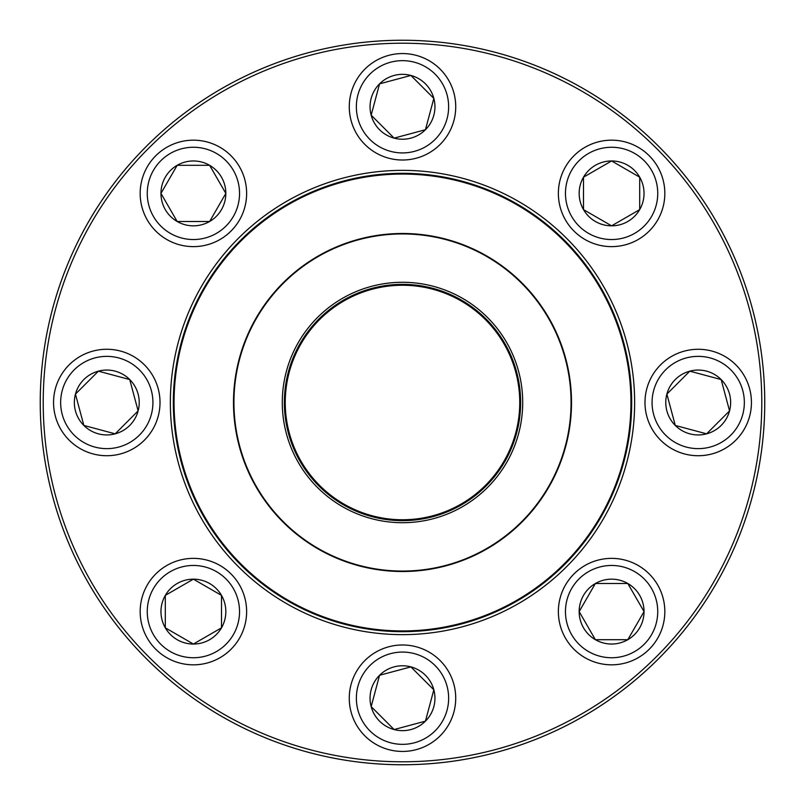 <?xml version="1.0" encoding="UTF-8"?>
<svg xmlns="http://www.w3.org/2000/svg" width="805" height="805" viewBox="0 0 805 805"><rect width="100%" height="100%" fill="white"/><g stroke="black" fill="none" stroke-linecap="round" stroke-linejoin="round"><path stroke-width="1.21" d="M764.75 402.5A362.25 362.25 0 0 1 221.375 716.219A362.25 362.25 0 0 1 221.375 88.781A362.25 362.25 0 0 1 764.75 402.5M761.792 402.5A359.292 359.292 0 0 0 222.854 91.347A359.292 359.292 0 0 0 222.854 713.653A359.292 359.292 0 0 0 761.792 402.5M634.632 402.5A232.132 232.132 0 0 1 286.429 603.539A232.132 232.132 0 0 1 286.429 201.461A232.132 232.132 0 0 1 634.632 402.5M631.684 402.5A229.184 229.184 0 0 0 287.908 204.027A229.184 229.184 0 0 0 287.908 600.973A229.184 229.184 0 0 0 631.684 402.5M579.167 611.599A32.442 32.442 0 0 1 627.82 583.504A32.442 32.442 0 0 1 627.82 639.693A32.442 32.442 0 0 1 579.167 611.599L595.378 583.504L627.82 583.504L644.04 611.599L627.82 639.693L595.378 639.693L579.167 611.599L595.378 639.693L627.82 639.693L644.04 611.599L627.82 583.504L595.378 583.504L579.167 611.599M664.829 611.599A53.231 53.231 0 0 0 611.599 558.368A53.231 53.231 0 0 0 558.368 611.599A53.231 53.231 0 0 1 611.599 558.368A53.231 53.231 0 0 1 664.829 611.599A53.231 53.231 0 0 1 584.983 657.695A53.231 53.231 0 0 1 584.983 565.502A53.231 53.231 0 0 1 664.829 611.599A53.231 53.231 0 0 1 584.983 657.695A53.231 53.231 0 0 1 584.983 565.502A53.231 53.231 0 0 1 664.829 611.599M179.495 452.028A228.439 228.439 0 0 1 471.106 184.607A228.439 228.439 0 0 1 556.899 570.866A228.439 228.439 0 0 1 179.495 452.028M285.151 428.562A120.207 120.207 0 0 1 438.604 287.838A120.207 120.207 0 0 1 483.745 491.09A120.207 120.207 0 0 1 285.151 428.562M287.174 428.119A118.134 118.134 0 0 1 437.98 289.82A118.134 118.134 0 0 1 482.346 489.571A118.134 118.134 0 0 1 287.174 428.119M288.039 427.928A117.248 117.248 0 0 1 437.709 290.665A117.248 117.248 0 0 1 481.752 488.917A117.248 117.248 0 0 1 288.039 427.928M237.515 439.148A169 169 0 0 1 365.852 237.515A169 169 0 0 1 567.485 365.852A169 169 0 0 1 439.148 567.485A169 169 0 0 1 237.515 439.148A169 169 0 0 1 365.852 237.515A169 169 0 0 1 567.485 365.852A169 169 0 0 1 439.148 567.485A169 169 0 0 1 237.515 439.148M146.349 146.349A362.25 362.25 0 0 1 752.403 308.748A362.25 362.25 0 0 1 308.748 752.403A362.25 362.25 0 0 1 146.349 146.349M675.274 425.443A32.442 32.442 0 0 1 689.815 371.165A32.442 32.442 0 0 1 729.551 410.892A32.442 32.442 0 0 1 675.274 425.443L666.882 394.108L689.815 371.165L721.149 379.558L729.551 410.892L706.609 433.835L675.274 425.443L706.609 433.835L729.551 410.892L721.149 379.558L689.815 371.165L666.882 394.108L675.274 425.443M735.851 364.866A53.231 53.231 0 0 0 660.573 364.866A53.231 53.231 0 0 0 660.573 440.134A53.231 53.231 0 0 0 735.851 440.134A53.231 53.231 0 0 0 735.851 364.866A53.231 53.231 0 0 1 711.992 453.919A53.231 53.231 0 0 1 646.797 388.724A53.231 53.231 0 0 1 735.851 364.866A53.231 53.231 0 0 1 711.992 453.919A53.231 53.231 0 0 1 646.797 388.724A53.231 53.231 0 0 1 735.851 364.866A53.231 53.231 0 0 0 660.573 364.866A53.231 53.231 0 0 0 660.573 440.134A53.231 53.231 0 0 0 735.851 440.134A53.231 53.231 0 0 0 735.851 364.866M611.599 225.833A32.442 32.442 0 0 1 583.504 177.181A32.442 32.442 0 0 1 639.693 177.181A32.442 32.442 0 0 1 611.599 225.833L583.504 209.622L583.504 177.181L611.599 160.96L639.693 177.181L639.693 209.622L611.599 225.833L639.693 209.622L639.693 177.181L611.599 160.96L583.504 177.181L583.504 209.622L611.599 225.833M611.599 140.171A53.231 53.231 0 0 0 558.368 193.401A53.231 53.231 0 0 0 611.599 246.632A53.231 53.231 0 0 1 558.368 193.401A53.231 53.231 0 0 1 611.599 140.171A53.231 53.231 0 0 1 657.695 220.017A53.231 53.231 0 0 1 565.502 220.017A53.231 53.231 0 0 1 611.599 140.171A53.231 53.231 0 0 1 657.695 220.017A53.231 53.231 0 0 1 565.502 220.017A53.231 53.231 0 0 1 611.599 140.171M425.443 129.726A32.442 32.442 0 0 1 371.165 115.185A32.442 32.442 0 0 1 410.892 75.449A32.442 32.442 0 0 1 425.443 129.726L394.108 138.118L371.165 115.185L379.558 83.851L410.892 75.449L433.835 98.391L425.443 129.726L433.835 98.391L410.892 75.449L379.558 83.851L371.165 115.185L394.108 138.118L425.443 129.726M364.866 69.15A53.231 53.231 0 0 1 453.919 93.008A53.231 53.231 0 0 1 388.724 158.203A53.231 53.231 0 0 1 364.866 69.15A53.231 53.231 0 0 1 453.919 93.008A53.231 53.231 0 0 1 388.724 158.203A53.231 53.231 0 0 1 364.866 69.15M225.833 193.401A32.442 32.442 0 0 1 177.181 221.496A32.442 32.442 0 0 1 177.181 165.307A32.442 32.442 0 0 1 225.833 193.401L209.622 221.496L177.181 221.496L160.96 193.401L177.181 165.307L209.622 165.307L225.833 193.401L209.622 165.307L177.181 165.307L160.96 193.401L177.181 221.496L209.622 221.496L225.833 193.401M140.171 193.401A53.231 53.231 0 0 0 193.401 246.632A53.231 53.231 0 0 0 246.632 193.401A53.231 53.231 0 0 1 193.401 246.632A53.231 53.231 0 0 1 140.171 193.401A53.231 53.231 0 0 1 220.017 147.305A53.231 53.231 0 0 1 220.017 239.498A53.231 53.231 0 0 1 140.171 193.401A53.231 53.231 0 0 1 220.017 147.305A53.231 53.231 0 0 1 220.017 239.498A53.231 53.231 0 0 1 140.171 193.401M129.726 379.558A32.442 32.442 0 0 1 115.185 433.835A32.442 32.442 0 0 1 75.449 394.108A32.442 32.442 0 0 1 129.726 379.558L138.118 410.892L115.185 433.835L83.851 425.443L75.449 394.108L98.391 371.165L129.726 379.558L98.391 371.165L75.449 394.108L83.851 425.443L115.185 433.835L138.118 410.892L129.726 379.558M69.15 440.134A53.231 53.231 0 0 0 144.427 440.134A53.231 53.231 0 0 0 144.427 364.866A53.231 53.231 0 0 1 144.427 440.134A53.231 53.231 0 0 1 69.15 440.134A53.231 53.231 0 0 1 93.008 351.081A53.231 53.231 0 0 1 158.203 416.276A53.231 53.231 0 0 1 69.15 440.134A53.231 53.231 0 0 1 93.008 351.081A53.231 53.231 0 0 1 158.203 416.276A53.231 53.231 0 0 1 69.15 440.134M193.401 579.167A32.442 32.442 0 0 1 221.496 627.82A32.442 32.442 0 0 1 165.307 627.82A32.442 32.442 0 0 1 193.401 579.167L221.496 595.378L221.496 627.82L193.401 644.04L165.307 627.82L165.307 595.378L193.401 579.167L165.307 595.378L165.307 627.82L193.401 644.04L221.496 627.82L221.496 595.378L193.401 579.167M193.401 664.829A53.231 53.231 0 0 0 246.632 611.599A53.231 53.231 0 0 0 193.401 558.368A53.231 53.231 0 0 1 246.632 611.599A53.231 53.231 0 0 1 193.401 664.829A53.231 53.231 0 0 1 147.305 584.983A53.231 53.231 0 0 1 239.498 584.983A53.231 53.231 0 0 1 193.401 664.829A53.231 53.231 0 0 1 147.305 584.983A53.231 53.231 0 0 1 239.498 584.983A53.231 53.231 0 0 1 193.401 664.829M379.558 675.274A32.442 32.442 0 0 1 433.835 689.815A32.442 32.442 0 0 1 394.108 729.551A32.442 32.442 0 0 1 379.558 675.274L410.892 666.882L433.835 689.815L425.443 721.149L394.108 729.551L371.165 706.609L379.558 675.274L371.165 706.609L394.108 729.551L425.443 721.149L433.835 689.815L410.892 666.882L379.558 675.274M440.134 735.851A53.231 53.231 0 0 1 351.081 711.992A53.231 53.231 0 0 1 416.276 646.797A53.231 53.231 0 0 1 440.134 735.851A53.231 53.231 0 0 1 351.081 711.992A53.231 53.231 0 0 1 416.276 646.797A53.231 53.231 0 0 1 440.134 735.851M657.735 611.599A46.127 46.127 0 0 0 588.536 571.651A46.127 46.127 0 0 0 588.536 651.557A46.127 46.127 0 0 0 657.735 611.599M567.052 365.953A168.557 168.557 0 0 0 365.953 237.948A168.557 168.557 0 0 0 237.948 439.047A168.557 168.557 0 0 0 439.047 567.052A168.557 168.557 0 0 0 567.052 365.953M730.829 369.877A46.127 46.127 0 0 0 653.65 390.556A46.127 46.127 0 0 0 710.151 447.057A46.127 46.127 0 0 0 730.829 369.877M611.599 147.265A46.127 46.127 0 0 0 571.651 216.465A46.127 46.127 0 0 0 651.557 216.465A46.127 46.127 0 0 0 611.599 147.265M369.877 74.171A46.127 46.127 0 0 0 390.556 151.35A46.127 46.127 0 0 0 447.057 94.849A46.127 46.127 0 0 0 369.877 74.171M147.265 193.401A46.127 46.127 0 0 0 216.465 233.349A46.127 46.127 0 0 0 216.465 153.443A46.127 46.127 0 0 0 147.265 193.401M74.171 435.123A46.127 46.127 0 0 0 151.35 414.444A46.127 46.127 0 0 0 94.849 357.943A46.127 46.127 0 0 0 74.171 435.123M193.401 657.735A46.127 46.127 0 0 0 233.349 588.536A46.127 46.127 0 0 0 153.443 588.536A46.127 46.127 0 0 0 193.401 657.735M435.123 730.829A46.127 46.127 0 0 0 414.444 653.65A46.127 46.127 0 0 0 357.943 710.151A46.127 46.127 0 0 0 435.123 730.829"/></g></svg>

